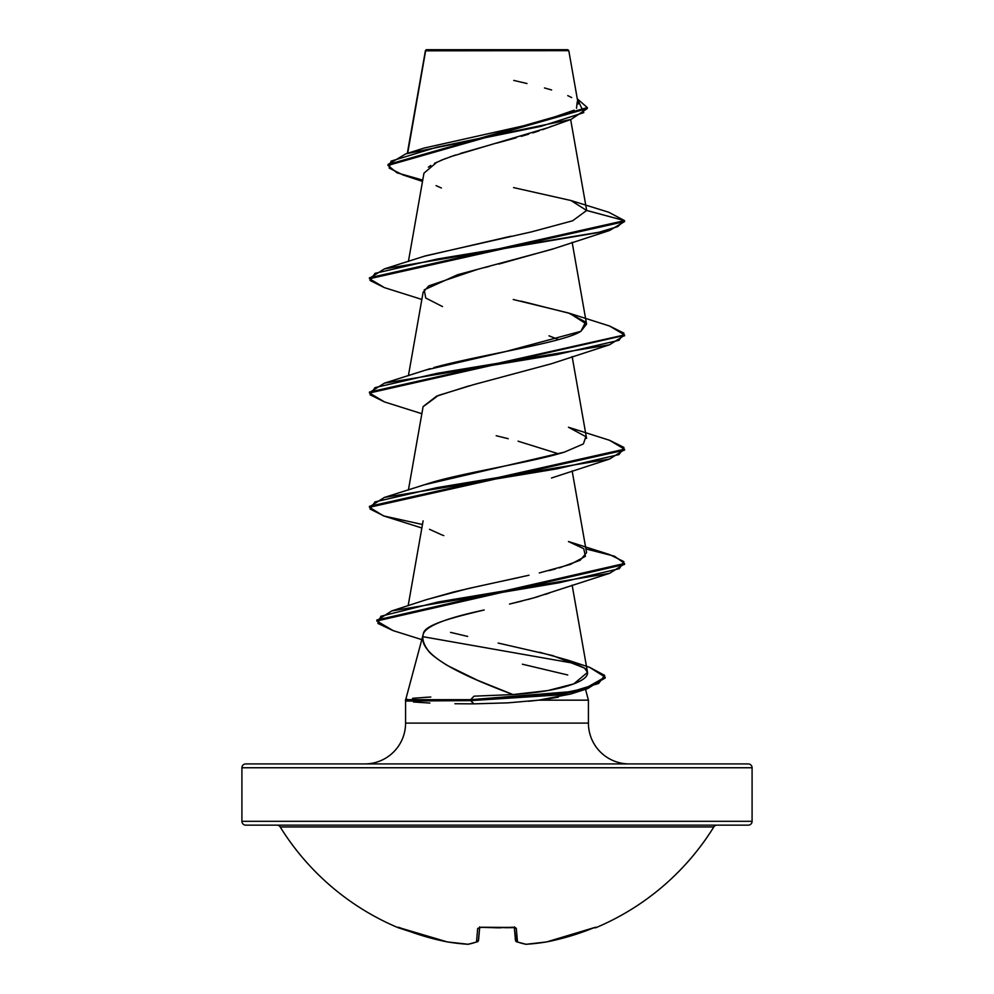 <?xml version="1.0" encoding="UTF-8"?>
<svg xmlns="http://www.w3.org/2000/svg" width="994" height="994" viewBox="0 0 994 994"><rect width="100%" height="100%" fill="white"/><g stroke="black" fill="none" stroke-linecap="round" stroke-linejoin="round"><path stroke-width="1.49" d="M399.302 927.489L398.06 927.675A255.085 255.085 0 0 1 280.196 826.958A3.827 3.827 0 0 0 276.941 825.144A3.827 3.827 0 0 1 280.196 826.958L713.804 826.958A3.827 3.827 0 0 1 717.059 825.144A3.827 3.827 0 0 0 713.804 826.958A255.085 255.085 0 0 1 595.94 927.675L595.766 927.24A1.913 1.913 157.5 0 1 595.083 927.39L595.94 927.675A255.085 255.085 0 0 0 713.804 826.958L280.196 826.958A255.085 255.085 0 0 0 398.06 927.675L424.202 936.211L447.263 941.902A254.576 234.298 -77.1 0 0 467.789 944.275A254.576 97.052 -84.6 0 0 476.511 941.902L477.692 928.421L481.531 927.24L515.14 927.489L516.308 928.421L517.489 941.902A254.576 97.052 84.6 0 0 526.211 944.275A254.576 234.298 77.1 0 0 546.737 941.902L569.798 936.211L594.698 927.489M748.258 763.926A3.827 3.827 0 0 1 752.085 767.753L752.085 821.317A3.827 3.827 0 0 1 748.258 825.144L245.742 825.144L748.258 825.144A3.827 3.827 0 0 0 752.085 821.317L241.915 821.317A3.827 3.827 0 0 0 245.742 825.144A3.827 3.827 0 0 1 241.915 821.317L752.085 821.317L752.085 767.753A3.827 3.827 0 0 0 748.258 763.926L245.742 763.926A3.827 3.827 0 0 0 241.915 767.753L752.085 767.753L241.915 767.753L241.915 821.317L241.915 767.753A3.827 3.827 0 0 1 245.742 763.926L748.258 763.926L245.742 763.926M485.345 50.756L425.631 50.806L407.689 153.275L425.631 50.806L568.792 50.669L567.822 49.7L426.177 49.7L425.631 50.806L426.177 49.7L567.822 49.7L568.792 50.669L555.484 50.632M605.11 677.573L587.715 688.581L560.268 694.607L470.659 700.633L405.477 700.633L405.477 699.677L405.477 700.633L406.906 701.019L470.659 700.633L473.728 703.864L508.046 702.845L538.624 700.161L528.572 701.267M423.307 633.998L405.701 699.677L423.382 633.737C416.486 654.015 458.979 674.28 512.991 694.558L477.542 680.281L447.238 665.433C435.956 658.301 429.47 653.145 427.78 649.964C423.332 643.677 421.866 638.272 423.382 633.737C424.127 624.282 457.749 616.367 484.202 609.981C446.716 617.97 426.438 625.885 423.382 633.737M412.56 698.335L428.339 697.142M539.68 652.275L567.922 660.153L584.534 668.08C590.796 673.373 587.206 678.641 573.774 683.872C559.224 689.277 538.972 692.843 512.991 694.558L474.001 696.173L512.991 694.558L547.893 690.569L573.774 683.872L587.529 672.379L584.534 668.08L552.639 655.568L498.143 643.043M522.384 664.203L567.76 674.988M585.503 689.277L588.423 700.161L538.624 700.161L588.423 700.161L588.423 723.11L588.423 700.161L585.503 689.277M405.577 700.658L405.577 723.11L588.423 723.11A40.816 40.816 0 0 0 629.239 763.926M474.014 703.864L470.659 700.633L557.771 694.992L585.217 689.339L605.147 678.057L605.147 677.1L585.217 688.395L557.771 694.036L470.659 699.677L470.659 700.633L470.659 699.677L572.059 691.576L598.624 683.462L604.65 675.361L589.442 667.247L567.922 660.153M429.868 703.056L413.417 701.988M552.068 126.052L549.247 127.195M548.129 127.63L542.6 129.655M539.146 130.835L532.747 132.91M528.696 134.153L521.204 136.364M516.135 137.806L496.776 143.124M491.123 144.652L460.421 153.436M455.351 155.052L441.075 160.295M436.987 162.109L423.966 173.155L408.41 261.434M553.211 248.835L498.938 264.044M489.296 266.417L484.575 267.585M477.828 269.287L428.774 285.874L423.109 292.298L408.41 375.707M548.999 335.835L558.578 339.55M469.243 385.796L436.577 396.184L423.109 406.571L408.41 489.992M549.247 593.083L545.11 594.462M538.723 596.45L527.864 599.519M521.875 601.084L509.537 604.054L533.368 598.003L609.608 573.314L438.23 601.954L380.851 616.268L377.906 623.424L393.052 630.594L421.791 639.627M426.103 599.78L453.823 591.939L480.214 585.901M492.527 583.229L518.595 577.589M528.982 575.24L467.441 588.734L426.749 599.556L391.673 610.95L559.249 582.77L619.349 568.667L623.884 561.622L609.608 554.577L568.431 541.519L583.764 548.7L585.391 556.329L570.457 564.406L539.332 572.929M548.949 570.631L555.36 568.978M559.299 567.897L580.123 560.281L586.572 552.652L572.146 470.858M424.276 484.811L564.381 452.133C531.976 462.198 466.124 472.262 432.129 482.326L384.392 497.435L556.913 468.87L618.989 454.581L623.946 447.437L609.571 440.292L568.456 427.246L585.864 436.664L583.366 443.945L564.381 452.133M424.811 370.352L430.153 368.637M433.844 367.556C480.773 354.672 564.145 342.595 580.894 331.3L586.572 324.106L569.724 313.396L520.931 301.107M424.289 256.253L510.966 236.212M384.467 287.639L369.457 278.742L624.543 221.587L624.543 220.643L586.634 210.417M422.512 181.405L403.154 175.031L389.151 168.073L391.052 161.127L436.751 147.224L571.016 119.417L547.781 127.766L450.307 156.766M445.324 158.593L434.453 163.364M430.8 165.451L428.364 167.154M436.093 185.642L441.398 188.015M571.016 119.417L587.33 108.508L388.008 165.439L396.929 172.782L422.748 180.113M442.516 306.587L425.73 298.014L424.214 289.838L457.6 274.729L551.471 249.457L609.608 230.484L624.543 221.587L624.543 220.643L586.634 210.48L570.941 200.515L608.788 212.256L624.543 220.643L608.726 212.244M388.008 164.495L587.33 107.563L577.303 98.853L583.801 112.608L540.91 126.362L405.825 153.859L388.008 164.495L388.008 165.439M405.825 153.859L423.842 148.131L530.125 124.349M539.344 122.187L574.11 110.21M576.508 108.259L577.228 101.848M571.712 97.574L567.748 95.623M551.633 89.969L544.463 87.944M526.994 83.521L513.749 80.415M570.941 200.515L513.587 187.605M364.761 763.926A40.816 40.816 0 0 0 405.577 723.11L405.577 706.896M558.355 697.154L548.29 698.881M405.577 723.11L588.423 723.11M538.624 700.161L570.68 694.036L587.715 688.581M443.771 535.592L442.516 535.145M441.572 534.797L429.507 529.305M558.578 453.823L518.073 441.187M508.232 438.702L496.205 435.732M423.084 406.732L438.279 395.475L473.952 384.554L551.496 363.729L609.558 344.769L437.037 373.334L375.011 387.623L370.066 394.767L384.442 401.911L421.854 413.715M609.608 230.484L437.111 259.049L375.024 273.338L370.054 280.482L384.405 287.626L421.854 299.442M384.504 401.924L369.47 393.003L624.493 335.4L609.558 344.769M624.493 449.661L609.583 459.042L437.099 487.607L375.036 501.883L370.054 509.027L384.392 516.172L421.854 528M624.493 563.946L609.608 573.314M369.507 278.258L384.405 268.889L597.506 232.695L617.585 226.669L624.543 220.643L369.457 277.786L369.457 278.742M609.508 325.995L624.53 334.916L369.47 392.046L369.47 393.003M609.508 440.28L624.53 449.189L369.457 506.319L369.457 507.275L624.53 450.133L624.53 449.189M585.913 548.924L614.491 556.205L624.543 563.474L376.825 620.032L376.825 620.989L624.543 564.43L624.543 563.474M423.705 636.831L577.589 663.955M589.38 667.235L605.147 677.1M393.127 630.606L376.825 620.989M422.475 524.497L383.473 515.886L369.457 507.275M586.634 210.48L572.581 220.805L531.802 231.801L425.556 255.831L384.405 268.889M513.227 299.505L568.456 312.973L585.615 322.019L580.894 331.3L505.325 351.64L425.531 370.116L384.442 383.15L556.951 354.585L618.989 340.296L623.934 333.164L609.571 326.02L568.456 312.973M450.555 632.383L467.677 636.421M474.001 696.173L470.659 699.677L405.477 699.677L470.659 699.677L474.001 696.173M376.863 620.504L391.673 610.95M369.507 506.803L384.392 497.435M369.507 392.531L384.442 383.15M454.917 703.74L473.728 703.864M430.812 697.018L413.666 698.21M516.147 941.504L514.32 927.526L515.439 940.2A1.913 1.876 -5 0 0 517.489 941.902A1.913 1.739 110.9 0 1 516.631 941.815L517.489 941.902L515.439 940.2L516.532 941.778M546.737 941.902L546.675 941.927A1.913 0.745 -99.3 0 0 546.737 941.902L595.071 927.377A1.913 1.913 -22.5 0 0 595.766 927.24L592.225 928.421A255.073 254.104 180 0 1 546.737 941.902A254.576 234.298 -102.9 0 1 526.211 944.275A254.576 97.052 -95.4 0 1 517.489 941.902L516.308 928.421L512.469 927.24A255.073 235.665 180 0 1 481.531 927.24L477.692 928.421L476.511 941.902A1.913 1.876 5 0 0 478.561 940.2L479.68 927.526L478.425 940.2M526.062 944.288L526.124 944.3A1.913 0.745 -93.8 0 1 526.112 944.3L526.211 944.275A1.913 0.745 86.2 0 1 526.112 944.3L516.656 941.827L515.439 940.2L516.656 941.827M497 927.824L481.568 927.24M594.35 927.626A1.913 1.913 0 0 0 595.94 927.675M546.613 941.927A1.913 0.745 -99.3 0 0 546.675 941.927L526.211 944.275A1.913 1.764 -80.9 0 1 525.664 944.275M514.383 927.315A1.913 1.777 -5 0 0 516.308 928.421A1.913 1.777 175 0 1 514.532 927.588M398.234 927.24L398.917 927.377A1.913 1.913 -157.5 0 1 398.234 927.24A1.913 1.913 22.5 0 0 398.917 927.39L398.234 927.24M479.468 927.588A1.913 1.777 -175 0 1 477.692 928.421A1.913 1.777 5 0 0 479.617 927.315M477.853 941.504L477.344 941.827A1.913 1.739 -110.9 0 1 476.511 941.902L478.561 940.2L476.511 941.902A254.576 97.052 95.4 0 1 467.789 944.275A1.913 0.745 93.8 0 0 467.888 944.3A1.913 0.745 -86.2 0 1 467.789 944.275A254.576 234.298 102.9 0 1 447.263 941.902A1.913 0.745 99.3 0 0 447.325 941.927A1.913 0.745 -80.7 0 1 447.263 941.902A255.073 254.104 180 0 1 401.775 928.421L398.793 927.352M401.787 928.421L447.325 941.927A1.913 0.745 99.3 0 0 447.387 941.927M477.344 941.827L467.876 944.3A1.913 0.745 93.8 0 0 467.938 944.288M425.444 50.557L407.304 153.399M570.655 119.541L586.584 209.896M572.146 242.3L586.572 324.106M572.146 356.585L586.572 438.391M423.109 520.856L408.149 605.731M572.146 585.131L587.529 672.379M423.444 633.265L423.195 634.694M578.197 103.972L568.792 50.669M425.333 51.676L425.333 50.781M587.33 108.508L587.33 107.563M551.496 478.002L609.583 459.042M624.53 334.916L624.53 335.873M407.142 699.229L405.477 699.677M504.728 927.713L514.681 927.65L514.258 926.818M497.199 927.824L500.864 927.8M481.543 927.39L512.457 927.39M468.298 944.275L447.325 941.927M398.06 927.675L399.65 927.626M479.742 926.818L479.319 927.65"/></g></svg>
